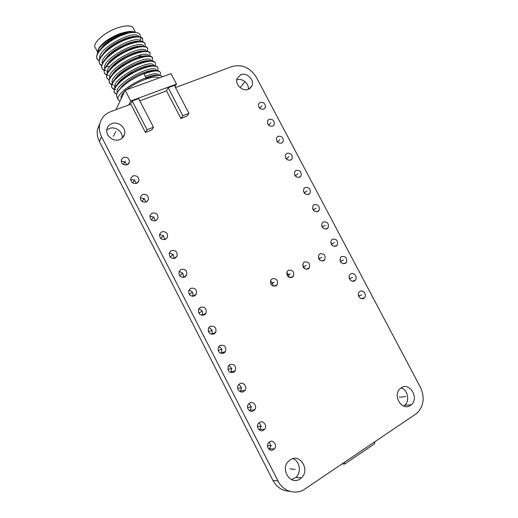 <?xml version="1.0" encoding="UTF-8"?>
<svg xmlns="http://www.w3.org/2000/svg" width="518" height="518" viewBox="0 0 518 518"><rect width="100%" height="100%" fill="white"/><g stroke="black" fill="none" stroke-linecap="round" stroke-linejoin="round"><path stroke-width="0.78" d="M289.666 491.271C282.401 491.006 276.819 487.367 272.934 480.367L278.03 481.028C283.152 491.537 296.076 495.292 304.895 489.018L416.854 413.332C423.782 406.209 424.98 397.552 420.454 387.36L256.293 77.208C250.123 67.586 242.023 64.031 231.999 66.557L175.485 87.561M278.03 481.028L101.547 136.713C99.553 132.731 98.919 128.697 99.631 124.598C100.984 118.376 104.675 114.057 110.722 111.635L130.821 104.163M139.808 100.822L166.518 90.896M290.222 459.803C299.89 452.894 310.45 469.955 301.398 477.874L300.071 478.936C290.676 485.89 279.882 469.438 288.468 461.266L290.222 459.803M240.779 74.709C246.736 72.099 254.681 79.96 252.02 85.813L248.491 89.323C242.631 91.984 234.615 84.266 237.14 78.373L240.779 74.709M111.694 123.64C118.059 120.914 126.366 127.7 124.592 134.149C123.951 136.694 122.377 138.494 119.865 139.543C113.63 142.314 105.251 135.729 106.85 129.273C107.459 126.586 109.071 124.708 111.694 123.64M360.004 291.343C363.144 289.342 367.113 294.736 364.607 297.591L363.714 298.362C360.606 300.369 356.611 295.02 359.078 292.146L360.004 291.343M350.79 273.899C353.885 271.976 357.841 277.175 355.458 280.044L354.487 280.898C351.418 282.828 347.442 277.674 349.779 274.793L350.79 273.899M341.602 256.507C345.836 256.164 347.416 258.178 346.341 262.548L345.286 263.487C341.071 263.856 339.484 261.855 340.514 257.485L341.602 256.507M332.439 239.174C336.616 238.83 338.215 240.805 337.237 245.111L336.117 246.128C331.96 246.497 330.348 244.535 331.28 240.229L332.439 239.174M323.31 221.892C327.428 221.549 329.047 223.498 328.166 227.726L326.975 228.826C322.869 229.189 321.244 227.26 322.079 223.025L323.31 221.892M314.206 204.662C318.266 204.325 319.904 206.242 319.114 210.399L317.858 211.577C313.811 211.933 312.166 210.036 312.911 205.873L314.206 204.662M305.128 187.484C309.136 187.16 310.794 189.044 310.088 193.13L308.767 194.379C304.778 194.729 303.114 192.858 303.775 188.766L305.128 187.484M296.076 170.364C300.039 170.046 301.709 171.898 301.087 175.919L299.708 177.234C295.765 177.577 294.088 175.738 294.671 171.711L296.076 170.364M287.056 153.289C290.967 152.985 292.651 154.804 292.107 158.761L290.676 160.14C286.784 160.47 285.088 158.663 285.599 154.707L287.056 153.289M278.062 136.273C281.928 135.975 283.624 137.769 283.152 141.66L281.675 143.104C277.823 143.421 276.12 141.634 276.554 137.749L278.062 136.273M269.101 119.308C272.921 119.017 274.631 120.791 274.223 124.618L272.695 126.114C268.894 126.418 267.178 124.663 267.547 120.836L269.101 119.308M260.159 102.389C263.94 102.117 265.656 103.865 265.32 107.627L263.746 109.175C259.984 109.473 258.255 107.738 258.566 103.976L260.159 102.389M269.515 441.835C273.316 439.18 277.687 445.493 274.411 448.899L273.53 449.65C269.774 452.311 265.371 446.095 268.577 442.657L269.515 441.835M259.55 422.416C263.261 419.891 267.618 425.848 264.581 429.292L263.545 430.205C259.881 432.744 255.484 426.884 258.45 423.407L259.55 422.416M249.611 403.069C253.237 400.654 257.588 406.287 254.772 409.751L253.593 410.832C250.013 413.247 245.636 407.711 248.375 404.221L249.611 403.069M239.704 383.786C243.259 381.481 247.585 386.81 244.988 390.287L243.68 391.517C240.171 393.829 235.819 388.591 238.338 385.094L239.704 383.786M229.837 364.562C234.563 363.837 236.363 365.948 235.224 370.888L233.793 372.274C229.105 373.038 227.285 370.953 228.354 366.025L229.837 364.562M220.001 345.409C224.631 344.684 226.457 346.736 225.479 351.567L223.944 353.095C219.347 353.852 217.502 351.826 218.408 347.008L220.001 345.409M210.191 326.321C214.737 325.602 216.589 327.596 215.76 332.316L214.128 333.98C209.622 334.732 207.75 332.757 208.514 328.049L210.191 326.321M200.421 307.291C204.875 306.585 206.76 308.527 206.067 313.137L204.345 314.925C199.922 315.669 198.031 313.746 198.659 309.149L200.421 307.291M190.682 288.332C195.059 287.632 196.963 289.53 196.393 294.03L194.593 295.94C190.255 296.665 188.338 294.787 188.843 290.307L190.682 288.332M180.983 269.431C185.276 268.745 187.199 270.603 186.745 275L184.874 277.013C180.607 277.726 178.671 275.893 179.066 271.51L180.983 269.431M171.309 250.595C175.531 249.929 177.473 251.742 177.124 256.041L175.188 258.152C170.992 258.851 169.043 257.058 169.334 252.778L171.309 250.595M161.668 231.824C165.825 231.177 167.78 232.951 167.528 237.153L165.533 239.355C161.402 240.035 159.44 238.28 159.635 234.091L161.668 231.824M152.059 213.118C156.158 212.484 158.119 214.225 157.958 218.331L155.912 220.623C151.845 221.277 149.864 219.554 149.98 215.462L152.059 213.118M142.482 194.47C146.523 193.861 148.498 195.564 148.413 199.585L146.322 201.949C142.308 202.583 140.32 200.893 140.359 196.885L142.482 194.47M132.938 175.88C136.92 175.298 138.908 176.968 138.902 180.905L136.765 183.34C132.802 183.948 130.808 182.291 130.769 178.367L132.938 175.88M123.42 157.355C127.357 156.799 129.358 158.443 129.416 162.296L127.24 164.789C123.329 165.371 121.322 163.746 121.218 159.9L123.42 157.355M401.185 387.814C409.654 381.721 419.483 398.2 411.286 404.785L410.47 405.413C402.162 411.583 392.158 395.422 400.09 388.668L401.185 387.814M272.209 278.768C276.489 278.263 278.172 280.219 277.266 284.641L275.939 285.91C271.685 286.448 269.988 284.505 270.843 280.089L272.209 278.768M288.487 270.273C292.728 269.813 294.379 271.775 293.447 276.152L292.184 277.337C287.969 277.829 286.305 275.887 287.192 271.51L288.487 270.273M304.422 261.966C308.618 261.545 310.243 263.507 309.285 267.838L308.087 268.946C303.911 269.392 302.279 267.45 303.192 263.118L304.422 261.966M320.02 253.826C324.177 253.451 325.77 255.406 324.792 259.693L323.653 260.735C319.515 261.137 317.916 259.194 318.848 254.908L320.02 253.826M401.113 387.852C407.737 389.834 410.042 400.997 404.662 405.296L403.606 406.073M272.934 480.367L99.346 141.42C97.384 137.503 96.762 133.521 97.468 129.481L99.903 123.381M292.845 458.637C299.747 460.949 301.69 472.261 295.992 477.272L291.498 479.642M236.784 79.908C242.068 77.609 249.385 83.689 248.251 89.413M106.727 130.154L109.356 128.509C115.352 125.939 123.284 131.928 122.183 138.157M358.339 294.341L359.511 297.474M349.106 277.007L350.446 280.154M339.905 259.745L341.394 262.866M330.737 242.554L332.368 245.61M321.613 225.434L323.361 228.393M312.529 208.385L314.368 211.208M303.483 191.401L305.387 194.056M294.489 174.488L296.413 176.949M285.541 157.64L287.445 159.874M276.651 140.864L278.477 142.832M267.825 124.152L269.496 125.822M259.084 107.524L260.489 108.832M269.03 442.197C270.888 444.263 271.018 446.451 269.418 448.75L268.959 449.197M258.935 422.882C261.001 424.818 261.273 427.013 259.751 429.454L259.259 429.966M248.847 403.658C251.126 405.452 251.547 407.64 250.11 410.224L249.618 410.78M238.779 384.531C241.258 386.163 241.828 388.338 240.488 391.064L240.035 391.621M228.723 365.494C231.41 366.951 232.129 369.114 230.886 371.976L230.491 372.507M218.7 346.555C221.574 347.824 222.442 349.961 221.303 352.952L220.992 353.418M208.702 327.713C211.765 328.788 212.775 330.879 211.745 334L211.532 334.363M198.75 308.961C201.968 309.829 203.121 311.881 202.208 315.119L202.091 315.339M188.843 290.294C192.204 290.967 193.486 292.968 192.69 296.315L192.67 296.354M178.995 271.71C182.388 272.144 183.806 274.048 183.262 277.415M169.205 253.205C172.565 253.406 174.113 255.18 173.86 258.521M159.479 234.771C162.769 234.771 164.426 236.409 164.452 239.679M149.819 216.394C153.011 216.233 154.759 217.728 155.05 220.895M140.223 198.083C143.298 197.785 145.105 199.145 145.642 202.175M130.691 179.824C133.638 179.429 135.483 180.659 136.228 183.521M121.225 161.61C124.022 161.156 125.88 162.263 126.813 164.938M270.441 281.086C272.442 282.129 273.264 283.767 272.902 285.994M286.713 272.818C288.429 273.828 289.18 275.323 288.973 277.298M302.661 264.756L304.688 268.751M318.292 256.902L320.053 260.347M342.897 463.37L343.013 463.998L342.54 463.61M343.013 463.998L344.723 464.005L374.637 443.777L374.838 441.809M109.887 61.079L110.315 61.059M133.689 28.878L133.016 27.584C130.704 25.35 125.848 25.356 118.454 27.596C104.5 31.851 91.064 44.218 95.603 48.213L97.345 51.593M133.353 31.702L133.016 32.453M135.14 32.427C133.65 31.481 131.294 31.203 128.069 31.592L121.341 33.165C111.318 36.778 103.969 41.544 99.294 47.455L97.831 50.343M98.841 51.217L103.878 44.911C109.719 39.724 116.446 35.833 124.055 33.23L124.689 33.405L117.359 36.933L127.519 33.379L131.268 32.634C137.827 31.915 140.825 33.359 140.255 36.972M97.203 54.176L98.893 48.543C103.794 42.353 111.499 37.367 122.015 33.573L129.636 31.851L131.268 32.634M124.689 33.405L129.176 31.954M160.146 72.229L159.868 71.898C157.608 70.15 152.337 70.843 144.069 73.977L146.082 77.855C130.109 83.359 113.973 96.782 118.661 100.246L120.059 101.049M161.13 75.764L162.503 76.735L161.13 75.764C158.838 75.11 155.381 75.421 150.764 76.69L145.843 78.322L146.082 77.855M118.013 98.983L117.34 97.682C115.533 95.532 116.887 92.178 121.406 87.613C127.441 81.973 134.933 77.311 143.887 73.627L148.478 72.002C154.338 70.299 158.074 70.15 159.693 71.555M116.731 94.295L115.041 93.227C109.971 89.174 125.738 74.98 141.505 69.049C149.812 65.935 155.102 65.287 157.368 67.1C158.184 67.916 158.178 69.101 157.349 70.662M157.653 67.444L157.194 66.757C155.484 65.281 151.632 65.423 145.623 67.185L141.323 68.693C132.517 72.287 125.103 76.884 119.088 82.485C114.789 86.784 113.254 90.087 114.484 92.379M114.867 92.884L116.809 94.043M114.213 89.51L112.574 88.442C107.485 84.194 123.226 69.982 138.947 64.122C147.248 61.04 152.557 60.431 154.869 62.302C155.678 63.131 155.704 64.31 154.94 65.831M155.16 62.659L154.694 61.959C152.914 60.412 148.944 60.548 142.767 62.361L138.766 63.766C130.063 67.288 122.727 71.821 116.764 77.357C112.322 81.779 110.735 85.185 112.005 87.574M112.4 88.099L114.284 89.264M114.543 89.349L115.844 89.653M119.017 89.802L119.386 89.789M111.7 84.732L110.107 83.657C104.979 79.345 120.487 65.087 136.389 59.194C144.69 56.145 150.019 55.581 152.376 57.511L152.525 61.014M152.674 57.88L152.195 57.168C150.395 55.543 146.296 55.672 139.899 57.556L136.208 58.845C127.622 62.296 120.37 66.751 114.459 72.222C109.868 76.768 108.223 80.29 109.531 82.776M109.933 83.314L111.758 84.486M112.017 84.576L113.403 84.92M109.188 79.953L107.64 78.878C102.486 74.424 117.903 60.127 133.838 54.28C142.178 51.256 147.526 50.738 149.883 52.726L150.11 56.203M150.194 53.114L149.702 52.383C147.805 50.68 143.577 50.803 137.017 52.752L133.657 53.924C125.265 57.252 118.098 61.636 112.153 67.087C107.414 71.762 105.717 75.388 107.058 77.985M106.682 75.181L105.18 74.1C99.929 69.529 115.514 55.05 131.287 49.365C139.62 46.367 144.988 45.895 147.39 47.941L147.688 51.392M147.708 48.336L147.216 47.598C145.221 45.817 140.864 45.934 134.136 47.954L131.106 49.009C122.818 52.266 115.741 56.585 109.861 61.953C104.953 66.757 103.199 70.506 104.591 73.193M105.005 73.763L106.727 74.942M106.973 75.039L108.527 75.466M104.176 70.409L102.719 69.328C97.423 64.692 112.801 50.168 128.736 44.451C137.056 41.492 142.444 41.058 144.904 43.162L145.267 46.594M145.228 43.577L143.577 42.055C141.077 41.045 136.966 41.414 131.248 43.162L128.555 44.101C120.39 47.287 113.403 51.522 107.589 56.805C102.512 61.733 100.693 65.605 102.117 68.408M102.545 68.991L104.222 70.176M104.455 70.273L106.086 70.746M142.748 38.818L142.236 38.047C140.119 36.098 135.489 36.208 128.347 38.384L126.003 39.2C118.072 42.243 111.176 46.393 105.329 51.651C100.078 56.702 98.187 60.697 99.65 63.63M100.084 64.226L101.716 65.41M115.093 65.533L114.219 65.741M112.671 66.071L112.238 66.149M109.965 66.485L106.332 66.654M101.677 65.644L100.259 64.562C94.949 59.797 110.172 45.241 126.185 39.549C133.204 37.037 138.228 36.389 141.259 37.6L142.418 38.39L142.845 41.803M117.359 36.933C111.765 39.718 107.006 42.903 103.076 46.497C97.624 51.703 95.662 55.827 97.19 58.858M97.63 59.46L99.216 60.645M109.835 61.13L110.185 61.066M127.519 33.379C111.156 37.555 91.673 54.455 97.805 59.797L99.184 60.878M109.427 61.564L110.12 61.441M159.13 77.953C156.915 76.47 152.311 76.929 145.318 79.345C138.157 82.019 131.922 85.476 126.619 89.724M124.527 91.595C121.562 94.561 120.5 96.801 121.354 98.31M174.974 86.577L176.483 84.097L171.024 73.647L125.162 90.249L115.98 109.68M128.755 104.934L130.73 101.016L125.162 90.249M176.483 84.097L130.73 101.016M153.47 127.221L138.662 98.614L132.2 101.01L130.704 103.943L145.422 132.427L151.793 129.927L153.47 127.221L147.047 129.727L145.422 132.427M188.934 113.351L174.359 85.405L168.175 87.697L166.407 90.682L180.892 118.512L186.992 116.116L188.934 113.351L182.789 115.754L180.892 118.512M132.2 101.01L147.047 129.727M168.175 87.697L182.789 115.754M145.979 77.661L149.598 76.405C153.645 75.207 156.565 74.877 158.359 75.427M118.318 91.181L122.339 85.755C129.312 79.396 137.451 74.676 146.775 71.588C150.965 70.338 153.982 70.014 155.84 70.603M115.87 86.189L120.008 80.653C126.845 74.424 134.829 69.794 143.959 66.77C148.193 65.501 151.275 65.158 153.218 65.741M121.749 86.927L121.154 86.992M113.423 81.19L117.67 75.563C124.378 69.457 132.207 64.918 141.142 61.959C145.416 60.671 148.562 60.315 150.583 60.884M119.205 82.245L118.434 82.317M148.776 71.911L150.252 70.701M151.211 76.567L152.311 75.686M145.254 76.256C152.286 73.673 156.747 73.116 158.631 74.598L159.11 75.44M117.353 92.761C112.976 84.803 151.761 63.656 156.132 69.8L156.611 70.603M114.847 87.879C110.632 79.675 149.223 58.715 153.639 65.003L154.105 65.754M124.275 85.043L122.772 85.334M116.297 85.593L114.97 85.289M112.341 82.997C108.294 74.553 146.685 53.788 151.146 60.211L151.593 60.91M159.868 71.898C160.69 72.721 160.651 73.919 159.751 75.492M146.905 66.809L148.154 65.741M110.981 76.198L115.346 70.461C121.924 64.491 129.578 60.056 138.306 57.155C142.638 55.84 145.849 55.471 147.954 56.035M133.346 72.41L126.975 75.078M116.544 77.577L115.728 77.635M108.547 71.199L113.028 65.359C119.464 59.538 126.949 55.199 135.47 52.357C139.847 51.017 143.13 50.628 145.318 51.185M113.759 72.915L113.047 72.954M106.119 66.207L110.716 60.263C117.016 54.578 124.32 50.35 132.634 47.559C137.063 46.199 140.41 45.791 142.683 46.342M141.22 54.817L138.423 57.181M123.452 65.313L120.15 66.453M111.001 68.246L110.373 68.266M103.691 61.208L108.43 55.148C114.582 49.624 121.704 45.5 129.791 42.774C134.266 41.382 137.684 40.954 140.041 41.498M109.842 78.121C105.95 69.438 144.127 48.873 148.653 55.426L149.08 56.067M107.343 73.239C103.606 64.329 141.595 43.952 146.16 50.641L146.568 51.23M114.879 71.387L114.368 71.452M108.476 71.309L107.414 70.985M104.85 68.37C101.263 59.227 139.044 39.044 143.674 45.862L144.056 46.393M112.335 66.725L111.616 66.809M102.357 63.494C99.093 54.927 132.472 35.865 140.125 40.385L141.543 41.563M109.738 62.076L108.884 62.16M99.864 58.625C96.568 49.048 133.968 29.248 138.701 36.318L139.025 36.739M97.378 53.755L98.498 49.132M136.681 51.994L136.04 52.499M119.671 61.176L116.919 62.05M108.262 63.565L107.725 63.578M101.263 56.216L106.151 50.026C112.153 44.671 119.075 40.663 126.929 37.995C131.462 36.571 134.952 36.124 137.393 36.655M124.055 33.23L129.636 31.851M405.821 396.607L399.281 397.235M295.143 469.366L289.84 468.894M244.632 82.012L240.579 87.108M115.779 131.585L113.377 136.338M361.862 294.852L358.624 296.018M352.635 277.395L349.462 278.71M343.44 259.997L340.332 261.454M334.278 242.651L331.248 244.243M325.142 225.356L322.19 227.091M316.032 208.119L313.17 209.978M306.947 190.928L304.183 192.91M297.895 173.795L295.228 175.893M288.869 156.714L286.305 158.916M279.869 139.685L277.415 141.984M270.895 122.708L268.551 125.097M261.953 105.782L259.719 108.256M271.523 445.739L267.489 445.661M261.545 426.314L257.504 426.489M251.606 406.947L247.572 407.401M241.692 387.652L237.691 388.39M231.818 368.421L227.875 369.451M221.969 349.249L218.117 350.582M212.16 330.147L208.417 331.773M202.383 311.111L198.782 313.021M192.638 292.133L189.199 294.315M182.925 273.226L179.675 275.647M173.245 254.377L170.195 257.025M163.597 235.586L160.761 238.435M153.982 216.867L151.36 219.878M144.399 198.206L141.99 201.36M134.848 179.61L132.653 182.873M125.33 161.072L123.336 164.433M262.989 460.955L108.741 159.764M274.074 282.336L270.797 283.981M290.339 273.808L287.134 275.414M306.255 265.456L303.121 267.029M321.84 257.278L318.771 258.825M99.346 141.42L101.547 136.713M344.418 462.341L344.723 464.005M374.637 443.777L374.378 442.119M118.667 82.899L118.661 82.058M140.708 41.505L140.125 40.385L141.259 37.6M411.286 404.785L404.662 405.296M301.398 477.874L295.992 477.272M252.02 85.813L249.572 88.779M124.592 134.149L122.688 137.678M364.607 297.591L361.525 298.672M355.458 280.044L352.512 281.229M346.341 262.548L343.538 263.83M337.237 245.111L334.602 246.471M328.166 227.726L325.692 229.15M319.114 210.399L316.815 211.875M310.088 193.13L307.957 194.632M301.087 175.919L299.132 177.434M292.107 158.761L290.32 160.276M283.152 141.66L281.533 143.156M274.223 124.618L272.759 126.088M265.32 107.627L264.005 109.058M274.411 448.899L269.418 448.75M264.581 429.292L259.751 429.454M254.772 409.751L250.11 410.224M244.988 390.287L240.488 391.064M235.224 370.888L230.886 371.976M225.479 351.567L221.303 352.952M215.76 332.316L211.745 334M206.067 313.137L202.208 315.119M196.393 294.03L192.69 296.315M186.745 275L183.437 277.402M177.124 256.041L174.262 258.463M167.528 237.153L165.087 239.53M157.958 218.331L155.912 220.623M148.413 199.585L146.717 201.748M138.902 180.905L137.503 182.925M129.416 162.296L128.276 164.154M97.468 129.481L99.631 124.598M277.266 284.641L273.925 286.273M293.447 276.152L290.3 277.693M309.285 267.838L306.319 269.302M324.792 259.693L321.989 261.078M131.384 31.436L131.96 32.55M133.016 27.584L135.554 32.453M128.069 31.592L129.06 31.915M121.406 87.613L122.339 85.755M150.764 76.69L149.598 76.405M146.775 71.588L148.478 72.002M120.008 80.653L119.088 82.485M143.959 66.77L145.623 67.185M117.664 75.563L116.764 77.357M141.142 61.959L142.767 62.367M158.631 74.598L159.071 75.44M156.132 69.8L156.553 70.603M153.639 65.003L154.027 65.754M151.146 60.211L151.502 60.904M157.194 66.757L157.368 67.1M154.694 61.959L154.869 62.302M152.195 57.168L152.376 57.511M149.702 52.383L149.883 52.726M147.216 47.598L147.39 47.941M144.723 42.819L144.904 43.162M142.236 38.047L142.418 38.384M112.153 67.087L113.028 65.365M139.899 57.556L138.306 57.155M114.459 72.222L115.346 70.461M135.47 52.357L137.017 52.752M110.716 60.263L109.861 61.959M132.634 47.559L134.136 47.954M108.43 55.148L107.589 56.805M129.791 42.774L131.248 43.162M99.294 47.455L98.893 48.543M141.427 41.55L141.187 41.084M105.329 51.651L106.151 50.026M126.929 37.995L128.347 38.384M103.878 44.911L103.076 46.497"/></g></svg>
